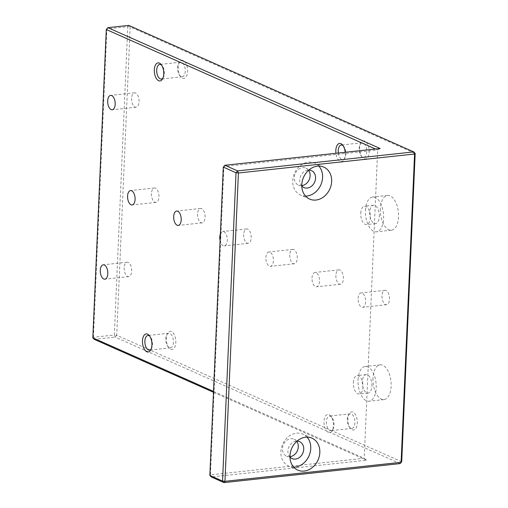 <?xml version="1.0" encoding="UTF-8"?>
<svg xmlns="http://www.w3.org/2000/svg" width="508" height="508" viewBox="0 0 508 508"><rect width="100%" height="100%" fill="white"/><g stroke="black" fill="none" stroke-linecap="round" stroke-linejoin="round"><path stroke-width="0.38" stroke-dasharray="2.54 1.91" d="M182.531 78.143A9.093 4.661 -96.2 0 0 187.306 67.266A9.093 4.661 -96.2 0 0 179.368 62.382A9.093 4.661 -96.2 0 0 180.931 76.886A9.093 4.661 -96.2 0 0 182.531 78.143M170.694 349.193A9.093 4.661 -96.2 0 0 175.476 338.309A9.093 4.661 -96.2 0 0 167.532 333.426A9.093 4.661 -96.2 0 0 169.101 347.936A9.093 4.661 -96.2 0 0 170.694 349.193M352.215 429.762A9.093 4.661 -96.2 0 0 356.991 418.884A9.093 4.661 -96.2 0 0 349.053 414.001A9.093 4.661 -96.2 0 0 350.615 428.511A9.093 4.661 -96.2 0 0 352.215 429.762M364.052 158.718A9.093 4.661 -96.2 0 0 368.827 147.841A9.093 4.661 -96.2 0 0 360.89 142.958A9.093 4.661 -96.2 0 0 362.452 157.461A9.093 4.661 -96.2 0 0 364.052 158.718M401.707 461.747L116.719 335.248L130.181 26.93L415.169 153.435M151.467 193.523A7.226 3.702 -96.2 0 0 155.994 202.381A7.226 3.702 -96.2 0 0 158.902 194.793A7.226 3.702 -96.2 0 0 154.445 188.004A7.226 3.702 -96.2 0 0 151.467 193.523M124.168 267.754A7.226 3.702 -96.2 0 0 128.695 276.606A7.226 3.702 -96.2 0 0 131.604 269.018A7.226 3.702 -96.2 0 0 127.146 262.23A7.226 3.702 -96.2 0 0 124.168 267.754M131.566 98.349A7.226 3.702 -96.2 0 0 136.093 107.201A7.226 3.702 -96.2 0 0 139.001 99.619A7.226 3.702 -96.2 0 0 134.544 92.824A7.226 3.702 -96.2 0 0 131.566 98.349M197.568 213.989A7.226 3.702 -96.2 0 0 202.095 222.841A7.226 3.702 -96.2 0 0 205.003 215.259A7.226 3.702 -96.2 0 0 200.546 208.471A7.226 3.702 -96.2 0 0 197.568 213.989M243.675 234.455A7.226 3.702 -96.2 0 0 248.202 243.307A7.226 3.702 -96.2 0 0 251.111 235.725A7.226 3.702 -96.2 0 0 246.653 228.937A7.226 3.702 -96.2 0 0 243.675 234.455M289.782 254.921A7.226 3.702 -96.2 0 0 294.31 263.773A7.226 3.702 -96.2 0 0 297.218 256.191A7.226 3.702 -96.2 0 0 292.76 249.403A7.226 3.702 -96.2 0 0 289.782 254.921M335.89 275.387A7.226 3.702 -96.2 0 0 340.417 284.239A7.226 3.702 -96.2 0 0 343.325 276.657A7.226 3.702 -96.2 0 0 338.868 269.869A7.226 3.702 -96.2 0 0 335.89 275.387M381.997 295.853A7.226 3.702 -96.2 0 0 386.518 304.705A7.226 3.702 -96.2 0 0 389.426 297.123A7.226 3.702 -96.2 0 0 384.969 290.335A7.226 3.702 -96.2 0 0 381.997 295.853M372.974 378.193A17.488 8.96 -96.2 0 0 383.921 399.605A17.488 8.96 -96.2 0 0 390.957 381.26A17.488 8.96 -96.2 0 0 380.175 364.833A17.488 8.96 -96.2 0 0 372.974 378.193M380.365 208.788A17.488 8.96 -96.2 0 0 391.319 230.207A17.488 8.96 -96.2 0 0 398.355 211.855A17.488 8.96 -96.2 0 0 387.572 195.434A17.488 8.96 -96.2 0 0 380.365 208.788M296.748 441.357A9.271 7.626 113.9 0 0 294.132 439.223A9.271 7.626 113.9 0 0 282.461 448.551A9.271 7.626 113.9 0 0 286.614 456.165A9.271 7.626 113.9 0 0 289.947 456.679M308.585 170.307A9.271 7.626 113.9 0 0 305.968 168.18A9.271 7.626 113.9 0 0 294.297 177.502A9.271 7.626 113.9 0 0 298.444 185.122A9.271 7.626 113.9 0 0 301.784 185.63M213.519 391.395L364.204 458.28L210.433 474.866L223.895 166.548L377.666 149.968L375.52 149.015M209.848 475.425L210.433 474.866L211.271 476.961L366.528 460.216L364.204 458.28L377.666 149.968L380.143 148.514M328.327 432.34A9.093 4.661 83.8 0 1 324.136 419.932A9.093 4.661 83.8 0 1 330.695 415.982A9.093 4.661 83.8 0 1 332.264 430.486A9.093 4.661 83.8 0 1 328.327 432.34M345.211 152.279A9.093 4.661 83.8 0 1 344.094 159.442A9.093 4.661 83.8 0 1 340.163 161.296A9.093 4.661 83.8 0 1 335.947 153.283M220.396 233.877A7.226 3.702 83.8 0 1 222.764 231.508A7.226 3.702 83.8 0 1 227.228 238.303A7.226 3.702 83.8 0 1 224.314 245.885A7.226 3.702 83.8 0 1 220.104 240.595M265.894 257.499A7.226 3.702 83.8 0 1 268.872 251.974A7.226 3.702 83.8 0 1 273.329 258.769A7.226 3.702 83.8 0 1 270.421 266.351A7.226 3.702 83.8 0 1 265.894 257.499M312.001 277.965A7.226 3.702 83.8 0 1 314.979 272.44A7.226 3.702 83.8 0 1 319.437 279.235A7.226 3.702 83.8 0 1 316.528 286.817A7.226 3.702 83.8 0 1 312.001 277.965M358.108 298.431A7.226 3.702 83.8 0 1 361.086 292.906A7.226 3.702 83.8 0 1 365.544 299.701A7.226 3.702 83.8 0 1 362.636 307.283A7.226 3.702 83.8 0 1 358.108 298.431M353.352 382.664A9.271 4.75 83.8 0 1 357.168 375.583A9.271 4.75 83.8 0 1 362.883 384.289A9.271 4.75 83.8 0 1 359.156 394.011A9.271 4.75 83.8 0 1 353.352 382.664M360.75 213.258A9.271 4.75 83.8 0 1 364.566 206.178A9.271 4.75 83.8 0 1 370.281 214.884A9.271 4.75 83.8 0 1 366.554 224.606A9.271 4.75 83.8 0 1 360.75 213.258M400.139 463.601L115.151 337.102L114.319 335.007L116.719 335.248L115.151 337.102L94.253 339.357L93.421 337.261L106.883 28.943L127.781 26.689L114.319 335.007L93.421 337.261L92.831 337.82M366.528 460.216L213.481 392.278M301.79 186.03A9.271 7.626 -66.1 0 1 299.739 179.921A9.271 7.626 -66.1 0 1 308.877 170.047M318.853 166.078A17.488 14.395 113.9 0 0 314.744 163.087A17.488 14.395 113.9 0 0 308.394 162.128A17.488 14.395 113.9 0 0 293.256 176.898A17.488 14.395 113.9 0 0 300.558 195.053A17.488 14.395 113.9 0 0 305.53 196.082M289.954 457.073A9.271 7.626 -66.1 0 1 287.909 450.964A9.271 7.626 -66.1 0 1 297.047 441.096M307.016 437.128A17.488 14.395 113.9 0 0 302.914 434.13A17.488 14.395 113.9 0 0 296.558 433.172A17.488 14.395 113.9 0 0 281.419 447.942A17.488 14.395 113.9 0 0 288.722 466.096A17.488 14.395 113.9 0 0 293.7 467.131M379.324 216.56A9.271 4.75 -96.2 0 0 373.52 205.213A9.271 4.75 -96.2 0 0 369.703 212.293A9.271 4.75 -96.2 0 0 375.507 223.641A9.271 4.75 -96.2 0 0 379.324 216.56M365.436 210.401A17.488 8.96 83.8 0 1 372.637 197.041A17.488 8.96 83.8 0 1 383.426 213.468A17.488 8.96 83.8 0 1 376.39 231.813A17.488 8.96 83.8 0 1 365.436 210.401M371.926 385.966A9.271 4.75 -96.2 0 0 366.122 374.618A9.271 4.75 -96.2 0 0 362.306 381.699A9.271 4.75 -96.2 0 0 368.11 393.046A9.271 4.75 -96.2 0 0 371.926 385.966M358.045 379.8A17.488 8.96 83.8 0 1 365.246 366.446A17.488 8.96 83.8 0 1 376.028 382.867A17.488 8.96 83.8 0 1 368.992 401.218A17.488 8.96 83.8 0 1 358.045 379.8M223.31 167.113L224.879 165.259M106.293 29.508L107.861 27.654M128.765 25.4L127.781 26.689L130.181 26.93L128.765 25.4M338.334 153.022A7.347 3.766 -96.2 0 0 341.732 159.442A7.347 3.766 -96.2 0 0 342.83 159.626A7.347 3.766 -96.2 0 0 344.907 157.944A7.347 3.766 -96.2 0 0 345.853 154.019A7.347 3.766 -96.2 0 0 343.643 146.228A7.347 3.766 -96.2 0 0 343.097 145.688M359.131 148.38A7.347 3.766 83.8 0 1 360.077 144.456A7.347 3.766 83.8 0 1 362.153 142.767A7.347 3.766 83.8 0 1 366.687 149.669A7.347 3.766 83.8 0 1 363.728 157.372A7.347 3.766 83.8 0 1 362.629 157.188A7.347 3.766 83.8 0 1 361.34 156.172A7.347 3.766 83.8 0 1 359.131 148.38M326.396 421.678A7.347 3.766 -96.2 0 0 329.895 430.486A7.347 3.766 -96.2 0 0 330.994 430.676A7.347 3.766 -96.2 0 0 333.07 428.987A7.347 3.766 -96.2 0 0 334.016 425.063A7.347 3.766 -96.2 0 0 331.807 417.271A7.347 3.766 -96.2 0 0 329.419 416.071A7.347 3.766 -96.2 0 0 326.396 421.678M347.294 419.424A7.347 3.766 83.8 0 1 348.24 415.5A7.347 3.766 83.8 0 1 350.323 413.817A7.347 3.766 83.8 0 1 354.851 420.713A7.347 3.766 83.8 0 1 351.898 428.422A7.347 3.766 83.8 0 1 350.799 428.231A7.347 3.766 83.8 0 1 349.504 427.215A7.347 3.766 83.8 0 1 347.294 419.424M151.136 349.06A7.347 3.766 -96.2 0 0 151.555 348.412A7.347 3.766 -96.2 0 0 152.502 344.488A7.347 3.766 -96.2 0 0 150.292 336.696A7.347 3.766 -96.2 0 0 149.746 336.156M165.779 338.849A7.347 3.766 83.8 0 1 166.726 334.924A7.347 3.766 83.8 0 1 168.802 333.242A7.347 3.766 83.8 0 1 173.33 340.138A7.347 3.766 83.8 0 1 170.377 347.847A7.347 3.766 83.8 0 1 169.278 347.656A7.347 3.766 83.8 0 1 167.989 346.64A7.347 3.766 83.8 0 1 165.779 338.849M162.973 78.016A7.347 3.766 -96.2 0 0 163.386 77.368A7.347 3.766 -96.2 0 0 164.332 73.444A7.347 3.766 -96.2 0 0 162.122 65.653A7.347 3.766 -96.2 0 0 161.582 65.113M177.609 67.805A7.347 3.766 83.8 0 1 178.556 63.881A7.347 3.766 83.8 0 1 180.638 62.198A7.347 3.766 83.8 0 1 185.166 69.094A7.347 3.766 83.8 0 1 182.213 76.797A7.347 3.766 83.8 0 1 181.115 76.613A7.347 3.766 83.8 0 1 179.819 75.597A7.347 3.766 83.8 0 1 177.609 67.805M311.41 170.599L305.968 168.18M303.892 187.541L298.444 185.122M323.825 167.113L314.744 163.087M309.632 199.079L300.558 195.053M299.58 441.642L294.132 439.223M292.056 458.584L286.614 456.165M311.988 438.156L302.914 434.13M297.802 470.122L288.722 466.096M373.52 205.213L364.566 206.178M375.507 223.641L366.554 224.606M387.572 195.434L372.637 197.041M391.319 230.207L376.39 231.813M366.122 374.618L357.168 375.583M368.11 393.046L359.156 394.011M380.175 364.833L365.246 366.446M383.921 399.605L368.992 401.218M384.969 290.335L361.086 292.906M386.518 304.705L362.636 307.283M338.868 269.869L314.979 272.44M340.417 284.239L316.528 286.817M292.76 249.403L268.872 251.974M294.31 263.773L270.421 266.351M246.653 228.937L222.764 231.508M248.202 243.307L224.314 245.885M200.546 208.471L176.663 211.042M202.095 222.841L178.213 225.419M134.544 92.824L110.655 95.402M136.093 107.201L112.204 109.779M127.146 262.23L103.257 264.808M128.695 276.606L104.807 279.184M154.445 188.004L130.556 190.576M155.994 202.381L132.105 204.953M362.153 142.767L341.255 145.021M363.728 157.372L342.83 159.626M361.34 156.172L362.452 157.461M360.077 144.456L360.89 142.958M343.643 146.228L342.532 144.932M344.907 157.944L344.094 159.442M350.323 413.817L329.419 416.071M351.898 428.422L330.994 430.676M349.504 427.215L350.615 428.511M348.24 415.5L349.053 414.001M331.807 417.271L330.695 415.982M333.07 428.987L332.264 430.486M168.802 333.242L147.898 335.496M170.377 347.847L149.473 350.101M167.989 346.64L169.101 347.936M166.726 334.924L167.532 333.426M150.292 336.696L149.181 335.407M151.555 348.412L150.743 349.91M180.638 62.198L159.734 64.446M182.213 76.797L161.309 79.051M179.819 75.597L180.931 76.886M178.556 63.881L179.368 62.382M162.122 65.653L161.011 64.364M163.386 77.368L162.579 78.867"/><path stroke-width="0.76" d="M415.169 153.435L414.579 154L238.417 172.993L224.955 481.311L401.117 462.312L414.579 154L413.747 151.898L128.765 25.4L107.861 27.654L380.143 148.514L224.879 165.259L237.585 170.898L413.747 151.898L415.169 153.435L401.707 461.747L400.139 463.601L223.977 482.6L211.271 476.961L209.848 475.425L222.555 481.07L236.017 172.752L223.31 167.113L209.848 475.425M305.632 437.204A17.488 14.395 -66.1 0 1 311.988 438.156A17.488 14.395 -66.1 0 1 318.052 459.981A17.488 14.395 -66.1 0 1 297.802 470.122A17.488 14.395 -66.1 0 1 290.5 451.974A17.488 14.395 -66.1 0 1 305.632 437.204M317.468 166.154A17.488 14.395 -66.1 0 1 323.825 167.113A17.488 14.395 -66.1 0 1 329.882 188.938A17.488 14.395 -66.1 0 1 309.632 199.079A17.488 14.395 -66.1 0 1 302.33 180.931A17.488 14.395 -66.1 0 1 317.468 166.154M289.947 456.679A9.271 7.626 113.9 0 0 298.285 446.843A9.271 7.626 113.9 0 0 296.748 441.357M301.784 185.63A9.271 7.626 113.9 0 0 310.121 175.8A9.271 7.626 113.9 0 0 308.585 170.307M158.642 80.721A9.093 4.661 83.8 0 1 154.451 68.313A9.093 4.661 83.8 0 1 161.011 64.364A9.093 4.661 83.8 0 1 162.579 78.867A9.093 4.661 83.8 0 1 158.642 80.721M146.812 351.765A9.093 4.661 83.8 0 1 142.615 339.357A9.093 4.661 83.8 0 1 149.181 335.407A9.093 4.661 83.8 0 1 150.743 349.91A9.093 4.661 83.8 0 1 146.812 351.765M335.947 153.283A9.093 4.661 83.8 0 1 337.534 144.704A9.093 4.661 83.8 0 1 342.532 144.932A9.093 4.661 83.8 0 1 345.211 152.279M127.578 196.101A7.226 3.702 83.8 0 1 130.556 190.576A7.226 3.702 83.8 0 1 135.014 197.371A7.226 3.702 83.8 0 1 132.105 204.953A7.226 3.702 83.8 0 1 127.578 196.101M100.286 270.326A7.226 3.702 83.8 0 1 103.257 264.808A7.226 3.702 83.8 0 1 107.721 271.596A7.226 3.702 83.8 0 1 104.807 279.184A7.226 3.702 83.8 0 1 100.286 270.326M107.677 100.927A7.226 3.702 83.8 0 1 110.655 95.402A7.226 3.702 83.8 0 1 115.113 102.191A7.226 3.702 83.8 0 1 112.204 109.779A7.226 3.702 83.8 0 1 107.677 100.927M173.685 216.567A7.226 3.702 83.8 0 1 176.663 211.042A7.226 3.702 83.8 0 1 181.121 217.837A7.226 3.702 83.8 0 1 178.213 225.419A7.226 3.702 83.8 0 1 173.685 216.567M220.104 240.595A7.226 3.702 83.8 0 1 219.793 237.033A7.226 3.702 83.8 0 1 220.396 233.877M375.52 149.015L106.293 29.508L92.831 337.82L213.519 391.395M213.481 392.278L94.253 339.357L92.831 337.82M308.877 170.047A9.271 7.626 -66.1 0 1 311.41 170.599A9.271 7.626 -66.1 0 1 314.623 182.162A9.271 7.626 -66.1 0 1 303.892 187.541A9.271 7.626 -66.1 0 1 301.79 186.03M305.53 196.082A17.488 14.395 113.9 0 0 320.808 184.906A17.488 14.395 113.9 0 0 318.853 166.078M297.047 441.096A9.271 7.626 -66.1 0 1 299.58 441.642A9.271 7.626 -66.1 0 1 302.793 453.206A9.271 7.626 -66.1 0 1 292.056 458.584A9.271 7.626 -66.1 0 1 289.954 457.073M293.7 467.131A17.488 14.395 113.9 0 0 308.972 455.955A17.488 14.395 113.9 0 0 307.016 437.128M107.861 27.654L106.293 29.508M224.879 165.259L223.31 167.113M222.555 481.07L223.977 482.6L224.955 481.311L222.555 481.07M238.417 172.993L236.017 172.752L237.585 170.898L238.417 172.993M401.707 461.747L400.139 463.601M343.097 145.688A7.347 3.766 -96.2 0 0 341.255 145.021A7.347 3.766 -96.2 0 0 338.226 150.635A7.347 3.766 -96.2 0 0 338.334 153.022M149.746 336.156A7.347 3.766 -96.2 0 0 147.898 335.496A7.347 3.766 -96.2 0 0 144.875 341.103A7.347 3.766 -96.2 0 0 148.38 349.91A7.347 3.766 -96.2 0 0 149.473 350.101A7.347 3.766 -96.2 0 0 151.136 349.06M161.582 65.113A7.347 3.766 -96.2 0 0 159.734 64.446A7.347 3.766 -96.2 0 0 156.712 70.06A7.347 3.766 -96.2 0 0 160.21 78.867A7.347 3.766 -96.2 0 0 161.309 79.051A7.347 3.766 -96.2 0 0 162.973 78.016"/></g></svg>

